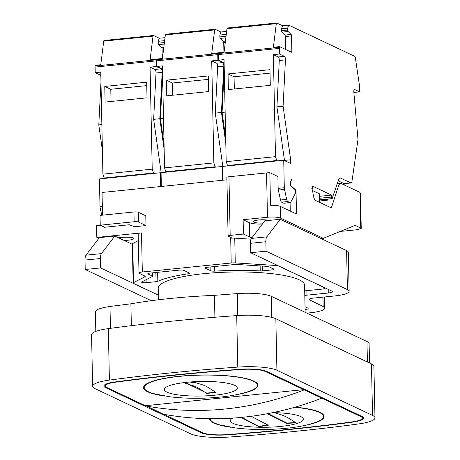 <?xml version="1.0" encoding="UTF-8"?>
<svg xmlns="http://www.w3.org/2000/svg" width="460" height="460" viewBox="0 0 460 460"><rect width="100%" height="100%" fill="white"/><g stroke="black" fill="none" stroke-linecap="round" stroke-linejoin="round"><path stroke-width="0.69" d="M160.736 186.518L160.448 172.736L99.423 178.923L99.998 206.413A3.329 1.213 84.2 0 0 100.199 208.11L101.752 215.234M104.167 40.509A1.328 0.483 84.2 0 0 104.063 40.491A1.328 0.483 84.2 0 0 103.718 41.153L100.786 64.728L95.237 65.291L95.151 66.016A3.329 1.213 84.2 0 0 95.099 67.074L95.22 72.703L100.096 75.009L100.82 74.934M95.22 72.703L100.763 72.139L102.902 174.156L104.219 178.008L104.972 178.359M340.17 231.449L357.081 229.736L361.232 228.413L360.513 194.287L359.996 192.401L341.418 183.626A9.982 3.64 84.2 0 0 340.613 183.471A9.982 3.64 84.2 0 0 338.543 185.955L331.671 206.839A3.329 1.213 -95.8 0 1 330.981 207.661A3.329 1.213 -95.8 0 1 330.717 207.615L315.744 200.543A6.653 2.426 -95.8 0 1 313.335 195.345L312.702 191.452A3.329 1.213 84.2 0 0 311.495 188.853L312.093 189.135A1.328 0.483 84.2 0 0 312.196 189.152A1.328 0.483 84.2 0 0 312.564 188.065L312.524 186.11L331.551 195.097L319.395 196.328M102.407 150.512L98.791 124.913L100.97 82.018M100.849 76.188A2.662 0.972 84.2 0 0 100.096 75.009M164.41 42.498L164.789 39.468M164.157 149.465L159.81 118.732L162.173 72.364A2.662 0.972 84.2 0 0 161.121 68.828L156.239 66.516L156.124 60.892A3.329 1.213 84.2 0 1 156.17 59.829L156.262 59.104L156.837 59.38M160.448 172.736L161.069 173.035M162.288 58.495L162.087 49.03A1.328 0.483 84.2 0 0 161.661 47.558L158.677 44.632A1.328 0.483 -95.8 0 1 158.251 43.16L158.211 41.296L159.263 38.243L153.479 35.512A1.328 0.483 84.2 0 0 153.375 35.495A1.328 0.483 84.2 0 0 153.025 36.156L150.098 59.731L156.262 59.104M161.178 172.667L153.646 119.353L156.009 72.99A2.662 0.972 84.2 0 0 154.957 69.448L150.075 67.143L152.214 169.159L153.531 173.006L154.284 173.362M164.375 40.67L158.211 41.296M165.013 37.662L159.263 38.243M152.214 169.159L102.902 174.156M156.239 66.516L150.075 67.143M105.098 102.074L147.01 97.83L146.682 82.185L104.771 86.434L105.098 102.074M98.791 124.913L101.861 124.602M159.81 118.732L153.646 119.353M153.531 173.006L104.219 178.008M104.771 86.434L110.779 89.269L111.032 101.476M146.757 85.623L110.779 89.269M165.807 34.264A1.328 0.483 84.2 0 0 165.703 34.241A1.328 0.483 84.2 0 0 165.353 34.908L162.426 58.483L156.877 59.047L156.791 59.765A3.329 1.213 84.2 0 0 156.739 60.829L156.854 66.459L162.403 65.895L164.542 167.906L165.859 171.758L166.612 172.115L161.063 172.678L161.351 186.455M164.047 144.267L160.431 118.668L162.61 75.773M162.489 69.943A2.662 0.972 84.2 0 0 161.736 68.764L162.46 68.689M156.854 66.459L161.736 68.764M223.928 52.25L223.727 42.78A1.328 0.483 84.2 0 0 223.301 41.314L220.317 38.381A1.328 0.483 -95.8 0 1 219.886 36.915L219.851 35.052L220.898 31.999L215.119 29.267A1.328 0.483 84.2 0 0 215.015 29.244A1.328 0.483 84.2 0 0 214.665 29.912L211.738 53.486L217.902 52.86L218.477 53.13M222.818 166.416L215.286 113.108L217.649 66.746A2.662 0.972 84.2 0 0 216.597 63.204L211.715 60.898L213.854 162.909L215.171 166.761L215.924 167.118L166.612 172.115M226.05 36.254L226.429 33.224M217.902 52.86L217.81 53.584A3.329 1.213 84.2 0 0 217.764 54.642L217.879 60.271L222.761 62.577L216.597 63.204M225.797 143.215L221.45 112.481L223.813 66.119A2.662 0.972 84.2 0 0 222.761 62.577M222.375 180.274L222.088 166.491L222.709 166.784M102.522 215.153L102.045 192.47L226.924 179.814M331.551 195.097L331.591 197.052A1.328 0.483 84.2 0 0 332.12 198.593L338.658 179.613A6.653 2.426 -95.8 0 1 340.038 177.962A6.653 2.426 -95.8 0 1 340.572 178.066L350.842 182.913A3.329 1.213 84.2 0 0 351.112 182.965A3.329 1.213 84.2 0 0 351.963 181.418L357.995 139.455L353.826 92.172A2.662 0.972 84.2 0 1 354.528 89.522A2.662 0.972 84.2 0 1 354.746 89.562L359.628 91.868L359.507 86.238A3.329 1.213 84.2 0 0 359.409 85.106L355.304 57.442A1.328 0.483 84.2 0 0 354.815 56.356L288.702 25.128L287.655 28.181L287.69 30.044A1.328 0.483 84.2 0 0 288.121 31.51L291.105 34.442A1.328 0.483 84.2 0 1 291.531 35.909L291.853 51.14A1.328 0.483 84.2 0 1 291.485 52.227A1.328 0.483 84.2 0 1 291.375 52.204L279.542 46.615L279.45 47.334A3.329 1.213 84.2 0 0 279.398 48.398L279.519 54.027L284.401 56.333A2.662 0.972 84.2 0 1 285.447 59.875L283.09 106.237L290.657 159.787L290.737 163.559L283.728 160.247L284.303 187.737L278.139 188.358L277.892 176.513L269.847 172.713A9.982 1.995 178.8 0 0 266.547 172.925L228.948 176.738A3.329 0.667 178.8 0 0 226.872 177.393L228.102 236.06A3.329 0.667 178.8 0 0 228.344 236.308L232.099 238.079L230.696 238.222L231.213 262.993L142.318 271.998C139.472 272.36 138.494 272.843 139.391 273.447L144.837 276.017A5.324 1.064 -1.2 0 1 145.228 276.408A5.324 1.064 -1.2 0 1 144.837 276.822L133.532 282.612A5.324 1.064 178.8 0 0 133.141 283.021A5.324 1.064 178.8 0 0 133.532 283.412L158.361 295.136M142.318 271.998L141.502 232.892A5.324 1.064 178.8 0 0 138.178 233.944L139 273.056L139.391 273.447M100.458 225.291L96.565 225.687L96.813 237.417L141.496 232.886M96.813 237.417L98.831 238.372M138.322 240.626L132.716 243.501A5.324 1.064 178.8 0 0 132.325 243.909L133.141 283.021M284.303 187.737A3.329 1.213 84.2 0 0 284.498 189.428L286.666 199.375A3.329 1.213 84.2 0 0 287.787 201.532L289.967 202.561A3.329 1.213 84.2 0 0 290.237 202.613A3.329 1.213 84.2 0 0 290.777 202.141L295.441 193.2A1.995 0.73 84.2 0 0 295.63 191.337A1.995 0.73 84.2 0 0 295.027 189.652L290.323 185.173L290.266 182.574A1.328 0.483 -95.8 0 1 290.542 181.522L290.812 181.338A1.328 0.483 84.2 0 0 291.088 180.285L291.065 179.199L291.565 179.434L290.639 182.551L290.697 185.483L296.004 190.25L296.504 214.038L280.232 206.356L280.479 218.086L322.673 238.021A9.982 3.64 84.2 0 0 323.472 238.171A9.982 3.64 84.2 0 0 323.851 238.079L355.235 225.325L361.232 228.413M280.479 218.086A9.982 1.995 178.8 0 0 267.478 217.252L243.127 219.719L249.389 222.674A13.311 2.662 178.8 0 0 262.395 224.066M100.234 225.187L100.027 215.406L133.929 211.974A3.329 0.667 178.8 0 1 138.264 212.25L145.774 215.797L145.981 225.578L134.717 226.717L129.271 224.756L104.615 227.257L100.234 225.187L134.136 221.749A3.329 0.667 178.8 0 1 138.471 222.03L145.981 225.578M319.516 202.325L319.338 193.752L312.495 190.515M359.628 91.868L353.849 92.454M227.447 28.02A1.328 0.483 84.2 0 0 227.343 27.997A1.328 0.483 84.2 0 0 226.993 28.658L224.066 52.233L218.517 52.796L218.425 53.521A3.329 1.213 84.2 0 0 218.379 54.579L218.494 60.208L223.376 62.514L224.1 62.445M218.494 60.208L224.043 59.645L226.182 161.661L227.499 165.514L228.252 165.864L222.703 166.428L222.991 180.211M225.687 138.023L222.071 112.418L224.25 69.529M224.129 63.693A2.662 0.972 84.2 0 0 223.376 62.514M288.702 25.128L282.538 25.748L276.759 23.023A1.328 0.483 84.2 0 0 276.655 23A1.328 0.483 84.2 0 0 276.305 23.661L273.378 47.236L279.542 46.615M285.637 49.496L285.367 36.535A1.328 0.483 84.2 0 0 284.941 35.069L281.957 32.137A1.328 0.483 -95.8 0 1 281.526 30.671L281.491 28.802L282.538 25.748M284.498 160.609L276.926 106.864L279.283 60.496A2.662 0.972 84.2 0 0 278.237 56.954L273.355 54.648L275.494 156.664L276.811 160.517L277.564 160.868L228.252 165.864M344.741 185.196L344.971 183.586M338.249 180.855L344.063 183.603A3.329 1.213 84.2 0 0 344.333 183.655L351.112 182.965M332.367 198.714L325.588 199.398L327.301 200.209L319.493 200.997M327.635 199.191L327.301 200.209M287.655 28.181L281.491 28.802M275.494 156.664L226.182 161.661M279.519 54.027L273.355 54.648M228.378 89.585L270.29 85.336L269.962 69.69L228.051 73.939L228.378 89.585M222.071 112.418L225.141 112.108M283.728 160.247L277.564 160.868M276.811 160.517L227.499 165.514M290.657 159.787L284.493 160.413M283.09 106.237L276.926 106.864M278.139 188.358A3.329 1.213 84.2 0 0 278.34 190.055L280.502 200.002A3.329 1.213 84.2 0 0 281.623 202.158L283.803 203.188A3.329 1.213 84.2 0 0 284.073 203.239L290.237 202.613M269.847 172.713L270.526 205.304C275.063 205.223 278.294 205.574 280.232 206.356M290.266 211.094L290.087 202.63M291.071 179.486L291.565 179.434M290.639 182.551L290.266 182.585M296.004 190.25L295.395 190.308M243.127 219.719L243.432 234.059L230.178 235.399A3.329 0.667 178.8 0 0 228.102 236.06M243.432 234.059L249.688 237.015A13.311 2.662 178.8 0 0 251.988 237.716M251.039 239.177L234.744 238.142A5.324 1.064 178.8 0 0 230.696 238.222M304.692 290.875L321.632 289.162A5.324 1.064 178.8 0 0 324.95 288.104A5.324 1.064 178.8 0 0 324.559 287.713L278.582 265.995A5.324 1.064 178.8 0 0 275.701 265.472L235.261 262.913A5.324 1.064 178.8 0 0 231.213 262.993M152.496 272.837L152.565 276.259A3.329 0.667 178.8 0 1 152.323 276.517L141.841 281.888A3.329 0.667 178.8 0 0 141.594 282.147A3.329 0.667 178.8 0 0 146.176 282.67L156.055 281.669A3.329 0.667 178.8 0 0 157.82 281.296L157.63 272.314M152.565 276.259A3.329 0.667 178.8 0 0 152.323 276.017L152.254 272.861M157.82 281.296A81.184 16.232 178.8 0 1 188.013 273.821A3.329 0.667 178.8 0 0 189.56 273.228A3.329 0.667 178.8 0 0 189.319 272.981L183.81 270.382A3.329 0.667 178.8 0 0 179.475 270.101L149.885 273.102A3.329 0.667 178.8 0 0 147.815 273.763A3.329 0.667 178.8 0 0 148.057 274.005L152.323 276.017M214.659 271.124A81.184 16.232 178.8 0 1 260.239 270.917A3.329 0.667 178.8 0 0 262.677 270.865L271.929 269.922A3.329 0.667 178.8 0 0 274.005 269.261A3.329 0.667 178.8 0 0 273.757 269.019L268.83 266.691A3.329 0.667 178.8 0 0 267.024 266.363L237.09 264.471A3.329 0.667 178.8 0 0 234.56 264.517L207.213 267.289A3.329 0.667 178.8 0 0 205.137 267.95A3.329 0.667 178.8 0 0 205.384 268.197L210.893 270.796A3.329 0.667 178.8 0 0 214.659 271.124L214.561 266.547M305.147 312.305L304.577 285.137A73.197 14.634 178.8 0 0 203.855 273.665A73.197 14.634 178.8 0 0 158.211 288.202L158.453 299.782M95.812 331.384L95.404 311.851A28.945 5.784 -1.2 0 1 109.986 306.504A517.235 103.414 -1.2 0 1 130.887 303.824L131.347 325.668M369.512 363.003L369.104 343.626A28.945 5.784 -1.2 0 0 366.976 341.516L271.354 296.343A28.945 5.784 -1.2 0 0 237.308 293.601A517.235 103.414 -1.2 0 0 214.44 295.354A164.691 32.924 178.8 0 0 130.887 303.824M214.44 295.354L214.9 317.268M374.986 417.847L373.905 366.35A33.269 6.653 178.8 0 0 371.461 363.923L275.839 318.751A33.269 6.653 178.8 0 0 236.71 315.6A521.565 104.276 178.8 0 0 170.775 321.287A521.565 104.276 178.8 0 0 108.318 328.612A33.269 6.653 178.8 0 0 91.557 334.753L92.638 386.25A33.269 6.653 178.8 0 0 95.082 388.677L190.704 433.849A33.269 6.653 178.8 0 0 229.833 437A521.565 104.276 178.8 0 0 358.219 423.988A33.269 6.653 178.8 0 0 374.986 417.847A33.269 6.653 178.8 0 0 372.542 415.42L276.914 370.248A33.269 6.653 178.8 0 0 237.785 367.097A521.565 104.276 178.8 0 0 109.399 380.109A33.269 6.653 178.8 0 0 92.638 386.25M105.558 387.613L201.181 432.785A21.959 4.393 -1.2 0 0 227.01 434.867A510.249 102.016 -1.2 0 0 352.613 422.136A21.959 4.393 -1.2 0 0 363.676 418.082A21.959 4.393 -1.2 0 0 362.06 416.484L266.438 371.312A21.959 4.393 178.8 0 0 240.614 369.23A510.249 102.016 178.8 0 0 115.011 381.961A21.959 4.393 178.8 0 0 103.948 386.015A21.959 4.393 178.8 0 0 105.558 387.613L105.535 386.618M115.667 382.179A508.921 101.746 178.8 0 1 240.942 369.483A20.631 4.123 178.8 0 1 265.207 371.438L303.755 389.649L145.343 405.703L106.789 387.492A20.631 4.123 178.8 0 1 105.277 385.986A20.631 4.123 178.8 0 1 115.667 382.179L115.661 381.869M236.894 394.588A57.224 11.442 178.8 0 0 257.979 385.238A57.224 11.442 178.8 0 0 179.239 376.268A57.224 11.442 178.8 0 0 143.554 387.636A57.224 11.442 178.8 0 0 165.013 396.094M320.769 398.55L322.282 398.394L360.83 416.605A20.631 4.123 -1.2 0 1 362.348 418.111A20.631 4.123 -1.2 0 1 351.952 421.918A508.921 101.746 -1.2 0 1 226.677 434.614A20.631 4.123 -1.2 0 1 202.417 432.659L163.863 414.305M164.387 414.397L163.869 414.448M231.104 427.311A57.224 11.442 -1.2 0 1 209.639 418.859A57.224 11.442 -1.2 0 1 209.639 418.715M295.153 407.14A57.224 11.442 -1.2 0 1 324.07 416.461A57.224 11.442 -1.2 0 1 302.979 425.805M143.595 387.147A57.224 11.442 178.8 0 0 144.486 388.677M257.088 386.32A57.224 11.442 178.8 0 0 257.916 384.755M257.025 383.226A56.563 11.31 -1.2 0 1 257.295 384.278L257.318 385.256A56.563 11.31 178.8 0 0 179.486 376.389A56.563 11.31 178.8 0 0 144.216 387.625A56.563 11.31 178.8 0 0 153.835 393.691L169.556 396.75C185.662 398.682 202.463 398.803 219.955 397.106C230.224 396.129 239.562 394.335 247.957 391.724A56.563 11.31 178.8 0 0 257.318 385.256M144.216 387.625L144.198 386.647A56.563 11.31 -1.2 0 1 144.423 385.584M190.158 382.858L194.781 382.427C207.282 386.291 203.59 384.646 216.062 392.483L206.816 393.421C194.223 385.422 197.927 387.274 185.535 383.364L190.158 382.858M186.455 383.26L206.804 393.093L216.05 392.156M206.804 393.093L206.816 393.421M303.755 389.649L303.738 388.93M145.837 405.651L163.363 414.213A328.825 299.011 115.3 0 0 321.781 398.159L304.255 389.884A328.825 299.011 115.3 0 1 145.843 405.938M321.764 397.446L321.781 398.159M304.238 389.166L304.255 389.884M322.282 398.394L322.264 397.681M210.577 419.894A57.224 11.442 -1.2 0 1 209.794 418.715M324.007 415.972A57.224 11.442 -1.2 0 1 323.179 417.536M294.751 407.261C313.047 409.13 322.598 412.2 323.403 416.472L323.386 415.495A56.563 11.31 178.8 0 0 323.115 414.443M323.403 416.472C323.38 418.749 320.258 420.906 314.048 422.941C305.653 425.558 296.315 427.351 286.039 428.323C268.548 430.019 251.752 429.904 235.646 427.972L219.926 424.913C213.63 423.142 210.427 421.118 210.306 418.841L210.306 418.841M251.143 416.306L268.283 425.23L259.043 426.65L240.965 417.45M271.176 412.988L274.752 412.85C284.464 415.639 286.177 416.398 296.027 422.901L286.775 423.355L267.277 413.741M241.77 417.369L259.043 426.65M259.037 426.322L268.272 424.902M267.984 413.609L286.764 423.027L296.022 422.573M286.764 423.027L286.775 423.355M228.051 73.939L234.059 76.78L234.312 88.981M270.037 73.129L234.059 76.78M222.088 166.491L215.924 167.118M160.431 118.668L163.501 118.358M213.854 162.909L164.542 167.906M217.879 60.271L211.715 60.898M166.738 95.829L208.65 91.58L208.322 75.94L166.411 80.184L166.738 95.829M226.653 31.412L220.898 31.999M226.015 34.425L219.851 35.052M221.45 112.481L215.286 113.108M215.171 166.761L165.859 171.758M166.411 80.184L172.419 83.024L172.672 95.231M208.397 79.379L172.419 83.024M100.619 267.933L85.209 269.497L85.014 260.078A6.653 2.426 84.2 0 1 86.014 255.179L101.424 253.621A6.653 2.426 84.2 0 0 100.424 258.514L100.619 267.933L158.361 295.211M101.424 253.621L114.827 236.049L132.33 244.317M114.827 236.049L99.417 237.613L86.014 255.179M85.209 269.497L151.254 300.69M306.883 313.128L310.161 312.794A23.425 4.681 178.8 0 0 324.772 308.142A23.425 4.681 178.8 0 0 323.138 306.475L309.597 299.885A6.52 1.305 -1.2 0 1 309.143 299.42A6.52 1.305 -1.2 0 1 313.208 298.126L334.535 295.964A23.425 4.681 178.8 0 0 349.14 291.312A23.425 4.681 178.8 0 0 347.421 289.599L266.064 251.171L265.863 241.753A6.653 2.426 84.2 0 1 266.863 236.854L280.267 219.282L264.856 220.846L251.453 238.418A6.653 2.426 84.2 0 0 250.453 243.311L250.654 252.73L266.064 251.171M304.79 295.412A23.155 4.629 -1.2 0 1 306.952 295.165L328.279 293.008A6.785 1.357 178.8 0 0 332.511 291.657A6.785 1.357 178.8 0 0 332.011 291.163L250.654 252.73M305.089 309.689A6.785 1.357 178.8 0 0 308.137 308.487A6.785 1.357 178.8 0 0 307.665 308.004L305.026 306.722M349.14 291.312L348.323 252.327A23.425 4.681 178.8 0 0 346.604 250.619L280.267 219.282M102.367 207.886L100.199 208.11M102.333 206.178L99.998 206.413M163.622 48.875L162.087 49.03M163.812 47.34L161.661 47.558M164.214 44.068L158.677 44.632M164.41 42.538L158.251 43.16M156.17 59.829L95.151 66.016M153.025 36.156L103.718 41.153M156.124 60.892L95.099 67.074M161.121 68.828L154.957 69.448M162.173 72.364L156.009 72.99M263.189 223.031A8.32 1.662 -1.2 0 1 253.724 222.048A8.32 1.662 -1.2 0 1 258.583 219.949A8.32 1.662 -1.2 0 1 268.881 220.438M118.628 237.843A8.32 1.662 -1.2 0 1 131.893 237.538A8.32 1.662 -1.2 0 1 128.466 240.172A8.32 1.662 -1.2 0 1 123.953 240.361M320.413 238.251L322.673 238.021M132.716 243.501L133.532 282.612M144.82 276.011L144.837 276.822M359.996 192.401L360.743 227.93M354.746 89.562L354.327 89.602M279.45 47.334L218.425 53.521M276.305 23.661L226.993 28.658M350.842 182.913L344.063 183.603M340.572 178.066L339.537 178.169M332.12 198.593L319.464 199.876M336.501 186.162L338.543 185.955M329.532 207.052L331.671 206.839M331.591 197.052L319.435 198.289M287.69 30.044L281.526 30.671M288.121 31.51L281.957 32.137M291.105 34.442L284.941 35.069M291.531 35.909L285.367 36.535M291.853 51.14L289.599 51.365M279.398 48.398L218.379 54.579M285.447 59.875L279.283 60.496M284.401 56.333L278.237 56.954M284.498 189.428L278.34 190.055M286.666 199.375L280.502 200.002M287.787 201.532L281.623 202.158M289.967 202.561L283.803 203.188M266.547 172.925L267.478 217.252M228.948 176.738L230.178 235.399M249.389 222.674L249.688 237.015M234.744 238.142L235.261 262.913M275.678 264.552L275.701 265.472M323.524 238.165L323.558 239.735M146.176 282.67L146.113 279.703M148.057 274.005L148.045 273.51M188.013 273.821L187.985 272.354M156.055 281.669L155.865 272.492M205.384 268.197L205.373 267.697M210.893 270.796L210.812 266.926M260.239 270.917L260.136 265.926M262.677 270.865L262.574 266.081M271.929 269.922L271.889 268.14M109.986 306.504L110.446 328.325M237.308 293.601L237.768 315.531M271.354 296.343L271.797 317.388M366.976 341.516L367.408 362.008M109.399 380.109L108.318 328.612M237.785 367.097L236.71 315.6M276.914 370.248L275.839 318.751M372.542 415.42L371.461 363.923M187.093 382.266A36.472 7.291 178.8 0 0 167.032 392.167A36.472 7.291 178.8 0 0 214.532 395.226A36.472 7.291 -1.2 0 0 234.6 385.319A36.472 7.291 -1.2 0 0 187.093 382.266M265.207 371.438L265.19 370.823M360.83 416.605L360.812 415.892M352.613 422.136L352.607 421.831M201.181 432.785L201.169 432.072M232.72 418.117A36.472 7.291 -1.2 0 0 241.517 425.707A36.472 7.291 -1.2 0 0 280.623 426.443A36.472 7.291 178.8 0 0 303.14 418.428A36.472 7.291 178.8 0 0 272.837 412.649M138.264 212.25L138.471 222.03M133.929 211.974L134.136 221.749M217.764 54.642L156.739 60.829M217.81 53.584L156.791 59.765M214.665 29.912L165.353 34.908M226.044 36.288L219.886 36.915M225.854 37.823L220.317 38.381M225.452 41.095L223.301 41.314M225.262 42.625L223.727 42.78M223.813 66.119L217.649 66.746M85.014 260.078L100.424 258.514M323.138 306.475L322.937 297.137M309.597 299.885L309.574 298.937M347.421 289.599L346.604 250.619M266.863 236.854L251.453 238.418M250.453 243.311L265.863 241.753M328.198 289.363L328.279 293.008M306.854 290.657L306.952 295.165M104.063 40.491L153.375 35.495M255.835 220.369L258.853 219.995C265.799 219.937 268.824 220.07 267.933 220.392L267.548 220.121M227.343 27.997L276.655 23M337.278 183.81L340.613 183.471M311.88 189.186L312.196 189.152M320.821 238.441L323.472 238.171M323.903 238.056L323.943 239.913M105.242 384.479L105.277 385.986M362.348 418.111L362.313 416.605M131.169 237.389L131.554 237.665C134.268 236.906 116.351 237.274 119.077 237.923L119.456 237.636M165.703 34.241L215.015 29.244M324.536 296.976L324.772 308.142"/></g></svg>
